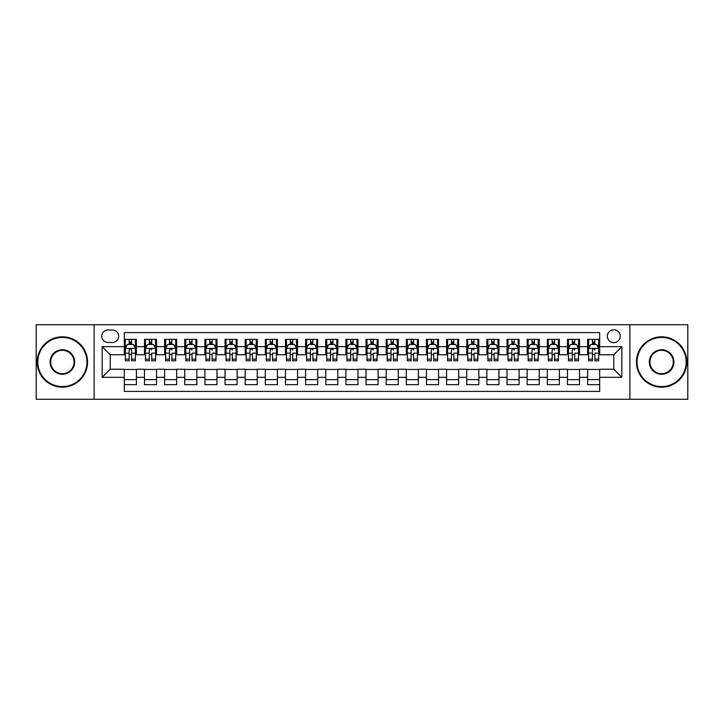 <?xml version="1.0" encoding="UTF-8"?>
<svg xmlns="http://www.w3.org/2000/svg" width="724" height="724" viewBox="0 0 724 724"><rect width="100%" height="100%" fill="white"/><g stroke="black" fill="none" stroke-linecap="round" stroke-linejoin="round"><path stroke-width="1.09" d="M613.78 329.773A6.444 6.444 0 0 0 607.336 336.217A6.444 6.444 0 0 0 613.78 342.66A6.444 6.444 0 0 0 620.224 336.217A6.444 6.444 0 0 0 613.78 329.773M629.889 399.259L687.8 399.259L687.8 324.741L629.889 324.741L629.889 399.259L94.111 399.259L94.111 324.741L36.2 324.741L36.2 399.259L94.111 399.259M599.68 339.339L587.589 339.339L587.589 346.696L579.535 346.696L579.535 354.751L587.589 354.751L587.589 346.696M579.535 346.696L579.535 339.339L567.453 339.339L567.453 346.696L559.39 346.696L559.39 354.751L567.453 354.751L567.453 346.696M559.39 346.696L559.39 339.339L547.308 339.339L547.308 346.696L539.253 346.696L539.253 354.751L547.308 354.751L547.308 346.696M539.253 346.696L539.253 339.339L527.163 339.339L527.163 346.696L519.108 346.696L519.108 354.751L527.163 354.751L527.163 346.696M519.108 346.696L519.108 339.339L507.026 339.339L507.026 346.696L498.963 346.696L498.963 354.751L507.026 354.751L507.026 346.696M498.963 346.696L498.963 339.339L486.881 339.339L486.881 346.696L478.826 346.696L478.826 354.751L486.881 354.751L486.881 346.696M478.826 346.696L478.826 339.339L466.736 339.339L466.736 346.696L458.681 346.696L458.681 354.751L466.736 354.751L466.736 346.696M458.681 346.696L458.681 339.339L446.599 339.339L446.599 346.696L438.536 346.696L438.536 354.751L446.599 354.751L446.599 346.696M438.536 346.696L438.536 339.339L426.454 339.339L426.454 346.696L418.4 346.696L418.4 354.751L426.454 354.751L426.454 346.696M418.4 346.696L418.4 339.339L406.309 339.339L406.309 346.696L398.254 346.696L398.254 354.751L406.309 354.751L406.309 346.696M398.254 346.696L398.254 339.339L386.173 339.339L386.173 346.696L378.118 346.696L378.118 354.751L386.173 354.751L386.173 346.696M378.118 346.696L378.118 339.339L366.027 339.339L366.027 346.696L357.973 346.696L357.973 354.751L366.027 354.751L366.027 346.696M357.973 346.696L357.973 339.339L345.882 339.339L345.882 346.696L337.827 346.696L337.827 354.751L345.882 354.751L345.882 346.696M337.827 346.696L337.827 339.339L325.746 339.339L325.746 346.696L317.691 346.696L317.691 354.751L325.746 354.751L325.746 346.696M317.691 346.696L317.691 339.339L305.6 339.339L305.6 346.696L297.546 346.696L297.546 354.751L305.6 354.751L305.6 346.696M297.546 346.696L297.546 339.339L285.464 339.339L285.464 346.696L277.401 346.696L277.401 354.751L285.464 354.751L285.464 346.696M277.401 346.696L277.401 339.339L265.319 339.339L265.319 346.696L257.264 346.696L257.264 354.751L265.319 354.751L265.319 346.696M257.264 346.696L257.264 339.339L245.174 339.339L245.174 346.696L237.119 346.696L237.119 354.751L245.174 354.751L245.174 346.696M237.119 346.696L237.119 339.339L225.037 339.339L225.037 346.696L216.974 346.696L216.974 354.751L225.037 354.751L225.037 346.696M216.974 346.696L216.974 339.339L204.892 339.339L204.892 346.696L196.838 346.696L196.838 354.751L204.892 354.751L204.892 346.696M196.838 346.696L196.838 339.339L184.747 339.339L184.747 346.696L176.692 346.696L176.692 354.751L184.747 354.751L184.747 346.696M176.692 346.696L176.692 339.339L164.61 339.339L164.61 346.696L156.547 346.696L156.547 354.751L164.61 354.751L164.61 346.696M156.547 346.696L156.547 339.339L144.465 339.339L144.465 354.751L136.411 354.751L136.411 339.339L124.32 339.339M124.32 384.661L136.411 384.661L136.411 369.249L144.465 369.249L144.465 384.661L156.547 384.661L156.547 369.249L164.61 369.249L164.61 377.304L156.547 377.304M164.61 377.304L164.61 384.661L176.692 384.661L176.692 369.249L184.747 369.249L184.747 377.304L176.692 377.304M184.747 377.304L184.747 384.661L196.838 384.661L196.838 369.249L204.892 369.249L204.892 377.304L196.838 377.304M204.892 377.304L204.892 384.661L216.974 384.661L216.974 369.249L225.037 369.249L225.037 377.304L216.974 377.304M225.037 377.304L225.037 384.661L237.119 384.661L237.119 369.249L245.174 369.249L245.174 377.304L237.119 377.304M245.174 377.304L245.174 384.661L257.264 384.661L257.264 369.249L265.319 369.249L265.319 377.304L257.264 377.304M265.319 377.304L265.319 384.661L277.401 384.661L277.401 369.249L285.464 369.249L285.464 377.304L277.401 377.304M285.464 377.304L285.464 384.661L297.546 384.661L297.546 369.249L305.6 369.249L305.6 377.304L297.546 377.304M305.6 377.304L305.6 384.661L317.691 384.661L317.691 369.249L325.746 369.249L325.746 377.304L317.691 377.304M325.746 377.304L325.746 384.661L337.827 384.661L337.827 369.249L345.882 369.249L345.882 377.304L337.827 377.304M345.882 377.304L345.882 384.661L357.973 384.661L357.973 369.249L366.027 369.249L366.027 377.304L357.973 377.304M366.027 377.304L366.027 384.661L378.118 384.661L378.118 369.249L386.173 369.249L386.173 377.304L378.118 377.304M386.173 377.304L386.173 384.661L398.254 384.661L398.254 369.249L406.309 369.249L406.309 377.304L398.254 377.304M406.309 377.304L406.309 384.661L418.4 384.661L418.4 369.249L426.454 369.249L426.454 377.304L418.4 377.304M426.454 377.304L426.454 384.661L438.536 384.661L438.536 369.249L446.599 369.249L446.599 377.304L438.536 377.304M446.599 377.304L446.599 384.661L458.681 384.661L458.681 369.249L466.736 369.249L466.736 377.304L458.681 377.304M466.736 377.304L466.736 384.661L478.826 384.661L478.826 369.249L486.881 369.249L486.881 377.304L478.826 377.304M486.881 377.304L486.881 384.661L498.963 384.661L498.963 369.249L507.026 369.249L507.026 377.304L498.963 377.304M507.026 377.304L507.026 384.661L519.108 384.661L519.108 369.249L527.163 369.249L527.163 377.304L519.108 377.304M527.163 377.304L527.163 384.661L539.253 384.661L539.253 369.249L547.308 369.249L547.308 377.304L539.253 377.304M547.308 377.304L547.308 384.661L559.39 384.661L559.39 369.249L567.453 369.249L567.453 377.304L559.39 377.304M567.453 377.304L567.453 384.661L579.535 384.661L579.535 369.249L587.589 369.249L587.589 377.304L579.535 377.304M108.003 342.461L112.437 342.461A6.245 6.245 0 0 0 118.682 336.217A6.245 6.245 0 0 0 112.437 329.972L108.003 329.972A6.245 6.245 0 0 0 101.767 336.217A6.245 6.245 0 0 0 108.003 342.461M629.889 324.741L94.111 324.741M599.68 346.696L599.68 332.597L124.32 332.597L124.32 354.751L110.22 354.751L110.22 369.249L124.32 369.249L124.32 391.403L599.68 391.403L599.68 369.249L613.78 369.249L613.78 354.751L599.68 354.751L599.68 346.696L621.835 346.696L621.835 377.304L599.68 377.304M124.32 377.304L102.165 377.304L102.165 346.696L124.32 346.696M587.589 377.304L587.589 384.661L599.68 384.661M124.32 344.38L125.333 344.38M129.153 344.38L131.569 344.38M135.397 344.38L136.411 344.38M124.32 354.552L125.333 354.552M129.153 354.552L131.569 354.552M135.397 354.552L136.411 354.552M124.32 369.448L136.411 369.448M124.32 379.62L136.411 379.62M144.465 354.552L145.47 354.552M149.298 354.552L151.714 354.552M155.542 354.552L156.547 354.552M144.465 344.38L145.47 344.38M149.298 344.38L151.714 344.38M155.542 344.38L156.547 344.38M144.465 369.448L156.547 369.448M144.465 379.62L156.547 379.62M164.61 369.448L176.692 369.448M164.61 379.62L176.692 379.62M164.61 344.38L165.615 344.38M169.443 344.38L171.859 344.38M175.688 344.38L176.692 344.38M164.61 354.552L165.615 354.552M169.443 354.552L171.859 354.552M175.688 354.552L176.692 354.552M184.747 369.448L196.838 369.448M184.747 379.62L196.838 379.62M184.747 344.38L185.76 344.38M189.579 344.38L191.996 344.38M195.824 344.38L196.838 344.38M184.747 354.552L185.76 354.552M189.579 354.552L191.996 354.552M195.824 354.552L196.838 354.552M204.892 369.448L216.974 369.448M204.892 379.62L216.974 379.62M204.892 344.38L205.897 344.38M209.725 344.38L212.141 344.38M215.969 344.38L216.974 344.38M204.892 354.552L205.897 354.552M209.725 354.552L212.141 354.552M215.969 354.552L216.974 354.552M225.037 369.448L237.119 369.448M225.037 379.62L237.119 379.62M225.037 344.38L226.042 344.38M229.87 344.38L232.286 344.38M236.114 344.38L237.119 344.38M225.037 354.552L226.042 354.552M229.87 354.552L232.286 354.552M236.114 354.552L237.119 354.552M245.174 369.448L257.264 369.448M245.174 379.62L257.264 379.62M245.174 344.38L246.178 344.38M250.006 344.38L252.423 344.38M256.251 344.38L257.264 344.38M245.174 354.552L246.178 354.552M250.006 354.552L252.423 354.552M256.251 354.552L257.264 354.552M265.319 369.448L277.401 369.448M265.319 379.62L277.401 379.62M265.319 344.38L266.323 344.38M270.152 344.38L272.568 344.38M276.396 344.38L277.401 344.38M265.319 354.552L266.323 354.552M270.152 354.552L272.568 354.552M276.396 354.552L277.401 354.552M285.464 369.448L297.546 369.448M285.464 379.62L297.546 379.62M285.464 344.38L286.469 344.38M290.297 344.38L292.713 344.38M296.541 344.38L297.546 344.38M285.464 354.552L286.469 354.552M290.297 354.552L292.713 354.552M296.541 354.552L297.546 354.552M305.6 369.448L317.691 369.448M305.6 379.62L317.691 379.62M305.6 344.38L306.605 344.38M310.433 344.38L312.849 344.38M316.678 344.38L317.691 344.38M305.6 354.552L306.605 354.552M310.433 354.552L312.849 354.552M316.678 354.552L317.691 354.552M325.746 369.448L337.827 369.448M325.746 379.62L337.827 379.62M325.746 344.38L326.75 344.38M330.578 344.38L332.995 344.38M336.823 344.38L337.827 344.38M325.746 354.552L326.75 354.552M330.578 354.552L332.995 354.552M336.823 354.552L337.827 354.552M345.882 369.448L357.973 369.448M345.882 379.62L357.973 379.62M345.882 344.38L346.896 344.38M350.724 344.38L353.14 344.38M356.968 344.38L357.973 344.38M345.882 354.552L346.896 354.552M350.724 354.552L353.14 354.552M356.968 354.552L357.973 354.552M366.027 369.448L378.118 369.448M366.027 379.62L378.118 379.62M366.027 344.38L367.032 344.38M370.86 344.38L373.276 344.38M377.104 344.38L378.118 344.38M366.027 354.552L367.032 354.552M370.86 354.552L373.276 354.552M377.104 354.552L378.118 354.552M386.173 369.448L398.254 369.448M386.173 379.62L398.254 379.62M386.173 344.38L387.177 344.38M391.005 344.38L393.422 344.38M397.25 344.38L398.254 344.38M386.173 354.552L387.177 354.552M391.005 354.552L393.422 354.552M397.25 354.552L398.254 354.552M406.309 369.448L418.4 369.448M406.309 379.62L418.4 379.62M406.309 344.38L407.322 344.38M411.151 344.38L413.567 344.38M417.395 344.38L418.4 344.38M406.309 354.552L407.322 354.552M411.151 354.552L413.567 354.552M417.395 354.552L418.4 354.552M426.454 369.448L438.536 369.448M426.454 379.62L438.536 379.62M426.454 344.38L427.459 344.38M431.287 344.38L433.703 344.38M437.531 344.38L438.536 344.38M426.454 354.552L427.459 354.552M431.287 354.552L433.703 354.552M437.531 354.552L438.536 354.552M446.599 369.448L458.681 369.448M446.599 379.62L458.681 379.62M446.599 344.38L447.604 344.38M451.432 344.38L453.848 344.38M457.677 344.38L458.681 344.38M446.599 354.552L447.604 354.552M451.432 354.552L453.848 354.552M457.677 354.552L458.681 354.552M466.736 369.448L478.826 369.448M466.736 379.62L478.826 379.62M466.736 344.38L467.749 344.38M471.577 344.38L473.994 344.38M477.822 344.38L478.826 344.38M466.736 354.552L467.749 354.552M471.577 354.552L473.994 354.552M477.822 354.552L478.826 354.552M486.881 369.448L498.963 369.448M486.881 379.62L498.963 379.62M486.881 344.38L487.886 344.38M491.714 344.38L494.13 344.38M497.958 344.38L498.963 344.38M486.881 354.552L487.886 354.552M491.714 354.552L494.13 354.552M497.958 354.552L498.963 354.552M507.026 369.448L519.108 369.448M507.026 379.62L519.108 379.62M507.026 344.38L508.031 344.38M511.859 344.38L514.275 344.38M518.103 344.38L519.108 344.38M507.026 354.552L508.031 354.552M511.859 354.552L514.275 354.552M518.103 354.552L519.108 354.552M527.163 369.448L539.253 369.448M527.163 379.62L539.253 379.62M527.163 344.38L528.176 344.38M532.004 344.38L534.421 344.38M538.24 344.38L539.253 344.38M527.163 354.552L528.176 354.552M532.004 354.552L534.421 354.552M538.24 354.552L539.253 354.552M547.308 369.448L559.39 369.448M547.308 379.62L559.39 379.62M547.308 344.38L548.312 344.38M552.141 344.38L554.557 344.38M558.385 344.38L559.39 344.38M547.308 354.552L548.312 354.552M552.141 354.552L554.557 354.552M558.385 354.552L559.39 354.552M567.453 369.448L579.535 369.448M567.453 379.62L579.535 379.62M567.453 344.38L568.458 344.38M572.286 344.38L574.702 344.38M578.53 344.38L579.535 344.38M567.453 354.552L568.458 354.552M572.286 354.552L574.702 354.552M578.53 354.552L579.535 354.552M587.589 369.448L599.68 369.448M587.589 379.62L599.68 379.62M587.589 344.38L588.603 344.38M592.431 344.38L594.847 344.38M598.667 344.38L599.68 344.38M587.589 354.552L588.603 354.552M592.431 354.552L594.847 354.552M598.667 354.552L599.68 354.552M110.22 354.751L102.165 346.696M110.22 369.249L102.165 377.304M621.835 346.696L613.78 354.751M621.835 377.304L613.78 369.249M131.569 341.954L129.153 341.954M135.397 359.149L131.569 359.149L131.569 360.787L135.397 360.787L135.397 348.506L133.388 344.479L127.343 344.479L125.333 348.506L125.333 360.787L129.153 360.787L129.153 359.149L125.333 359.149M125.333 348.506L125.333 339.339M135.397 348.506L135.397 339.339M129.153 344.479L129.153 339.339M131.569 339.339L131.569 344.479M131.569 359.149L131.569 350.018C130.773 348.461 129.967 348.461 129.153 350.018L129.153 359.149M62.382 337.429A24.571 24.571 0 0 0 37.811 362A24.571 24.571 0 0 0 62.382 386.571A24.571 24.571 0 0 0 86.961 362A24.571 24.571 0 0 0 62.382 337.429M62.382 387.177A25.177 25.177 0 0 1 37.205 362A25.177 25.177 0 0 1 62.382 336.823A25.177 25.177 0 0 1 87.559 362A25.177 25.177 0 0 1 62.382 387.177M62.382 349.71A12.29 12.29 0 0 1 74.672 362A12.29 12.29 0 0 1 62.382 374.29A12.29 12.29 0 0 1 50.101 362A12.29 12.29 0 0 1 62.382 349.71M62.382 373.684A11.684 11.684 0 0 0 74.065 362A11.684 11.684 0 0 0 62.382 350.316A11.684 11.684 0 0 0 50.698 362A11.684 11.684 0 0 0 62.382 373.684M661.618 337.429A24.571 24.571 0 0 0 637.039 362A24.571 24.571 0 0 0 661.618 386.571A24.571 24.571 0 0 0 686.189 362A24.571 24.571 0 0 0 661.618 337.429M661.618 387.177A25.177 25.177 0 0 1 636.441 362A25.177 25.177 0 0 1 661.618 336.823A25.177 25.177 0 0 1 686.795 362A25.177 25.177 0 0 1 661.618 387.177M661.618 349.71A12.29 12.29 0 0 1 673.899 362A12.29 12.29 0 0 1 661.618 374.29A12.29 12.29 0 0 1 649.328 362A12.29 12.29 0 0 1 661.618 349.71M661.618 373.684A11.684 11.684 0 0 0 673.302 362A11.684 11.684 0 0 0 661.618 350.316A11.684 11.684 0 0 0 649.935 362A11.684 11.684 0 0 0 661.618 373.684M151.714 339.339L151.714 344.479L151.714 341.954L149.298 341.954M155.542 359.149L151.714 359.149L151.714 360.787L155.542 360.787L155.542 348.506L153.524 344.479L147.488 344.479L145.47 348.506L145.47 353.176L145.47 339.339M145.47 356.814L145.47 358.172M145.47 345.629L145.47 341.954M145.47 359.149L145.47 360.787L149.298 360.787L149.298 359.149L145.47 359.149L145.47 353.176L149.298 353.176L149.298 356.814M155.542 345.629L155.542 341.954M151.714 359.149L151.714 353.176L155.542 353.176L155.542 339.339M149.298 344.479L149.298 339.339M151.714 356.814L151.714 358.172M149.298 359.149L149.298 350.018C150.103 348.461 150.909 348.461 151.714 350.018L151.714 348.407M171.859 339.339L171.859 344.479L171.859 341.954L169.443 341.954M175.688 359.149L171.859 359.149L171.859 360.787L175.688 360.787L175.688 348.506L173.669 344.479L167.624 344.479L165.615 348.506L165.615 353.176L165.615 339.339M165.615 356.814L165.615 358.172M165.615 345.629L165.615 341.954M165.615 359.149L165.615 360.787L169.443 360.787L169.443 359.149L165.615 359.149L165.615 353.176L169.443 353.176L169.443 356.814M175.688 345.629L175.688 341.954M171.859 359.149L171.859 353.176L175.688 353.176L175.688 339.339M169.443 344.479L169.443 339.339M171.859 356.814L171.859 358.172M169.443 359.149L169.443 350.018C170.249 348.461 171.054 348.461 171.859 350.018L171.859 348.407M191.996 339.339L191.996 344.479L191.996 341.954L189.579 341.954M195.824 359.149L191.996 359.149L191.996 360.787L195.824 360.787L195.824 348.506L193.815 344.479L187.769 344.479L185.76 348.506L185.76 353.176L185.76 339.339M185.76 356.814L185.76 358.172M185.76 345.629L185.76 341.954M185.76 359.149L185.76 360.787L189.579 360.787L189.579 359.149L185.76 359.149L185.76 353.176L189.579 353.176L189.579 356.814M195.824 345.629L195.824 341.954M191.996 359.149L191.996 353.176L195.824 353.176L195.824 339.339M189.579 344.479L189.579 339.339M191.996 356.814L191.996 358.172M189.579 359.149L189.579 350.018C190.394 348.461 191.199 348.461 191.996 350.018L191.996 348.407M212.141 339.339L212.141 344.479L212.141 341.954L209.725 341.954M215.969 359.149L212.141 359.149L212.141 360.787L215.969 360.787L215.969 348.506L213.951 344.479L207.915 344.479L205.897 348.506L205.897 353.176L205.897 339.339M205.897 356.814L205.897 358.172M205.897 345.629L205.897 341.954M205.897 359.149L205.897 360.787L209.725 360.787L209.725 359.149L205.897 359.149L205.897 353.176L209.725 353.176L209.725 356.814M215.969 345.629L215.969 341.954M212.141 359.149L212.141 353.176L215.969 353.176L215.969 339.339M209.725 344.479L209.725 339.339M212.141 356.814L212.141 358.172M209.725 359.149L209.725 350.018C210.53 348.461 211.336 348.461 212.141 350.018L212.141 348.407M232.286 339.339L232.286 344.479L232.286 341.954L229.87 341.954M236.114 359.149L232.286 359.149L232.286 360.787L236.114 360.787L236.114 348.506L234.096 344.479L228.051 344.479L226.042 348.506L226.042 353.176L226.042 339.339M226.042 356.814L226.042 358.172M226.042 345.629L226.042 341.954M226.042 359.149L226.042 360.787L229.87 360.787L229.87 359.149L226.042 359.149L226.042 353.176L229.87 353.176L229.87 356.814M236.114 345.629L236.114 341.954M232.286 359.149L232.286 353.176L236.114 353.176L236.114 339.339M229.87 344.479L229.87 339.339M232.286 356.814L232.286 358.172M229.87 359.149L229.87 350.018C230.675 348.461 231.481 348.461 232.286 350.018L232.286 348.407M252.423 339.339L252.423 344.479L252.423 341.954L250.006 341.954M256.251 359.149L252.423 359.149L252.423 360.787L256.251 360.787L256.251 348.506L254.242 344.479L248.196 344.479L246.178 348.506L246.178 353.176L246.178 339.339M246.178 356.814L246.178 358.172M246.178 345.629L246.178 341.954M246.178 359.149L246.178 360.787L250.006 360.787L250.006 359.149L246.178 359.149L246.178 353.176L250.006 353.176L250.006 356.814M256.251 345.629L256.251 341.954M252.423 359.149L252.423 353.176L256.251 353.176L256.251 339.339M250.006 344.479L250.006 339.339M252.423 356.814L252.423 358.172M250.006 359.149L250.006 350.018C250.812 348.461 251.626 348.461 252.423 350.018L252.423 348.407M272.568 339.339L272.568 344.479L272.568 341.954L270.152 341.954M276.396 359.149L272.568 359.149L272.568 360.787L276.396 360.787L276.396 348.506L274.378 344.479L268.342 344.479L266.323 348.506L266.323 353.176L266.323 339.339M266.323 356.814L266.323 358.172M266.323 345.629L266.323 341.954M266.323 359.149L266.323 360.787L270.152 360.787L270.152 359.149L266.323 359.149L266.323 353.176L270.152 353.176L270.152 356.814M276.396 345.629L276.396 341.954M272.568 359.149L272.568 353.176L276.396 353.176L276.396 339.339M270.152 344.479L270.152 339.339M272.568 356.814L272.568 358.172M270.152 359.149L270.152 350.018C270.957 348.461 271.762 348.461 272.568 350.018L272.568 348.407M292.713 339.339L292.713 344.479L292.713 341.954L290.297 341.954M296.541 359.149L292.713 359.149L292.713 360.787L296.541 360.787L296.541 348.506L294.523 344.479L288.478 344.479L286.469 348.506L286.469 353.176L286.469 339.339M286.469 356.814L286.469 358.172M286.469 345.629L286.469 341.954M286.469 359.149L286.469 360.787L290.297 360.787L290.297 359.149L286.469 359.149L286.469 353.176L290.297 353.176L290.297 356.814M296.541 345.629L296.541 341.954M292.713 359.149L292.713 353.176L296.541 353.176L296.541 339.339M290.297 344.479L290.297 339.339M292.713 356.814L292.713 358.172M290.297 359.149L290.297 350.018C291.102 348.461 291.908 348.461 292.713 350.018L292.713 348.407M312.849 339.339L312.849 344.479L312.849 341.954L310.433 341.954M316.678 359.149L312.849 359.149L312.849 360.787L316.678 360.787L316.678 348.506L314.668 344.479L308.623 344.479L306.605 348.506L306.605 353.176L306.605 339.339M306.605 356.814L306.605 358.172M306.605 345.629L306.605 341.954M306.605 359.149L306.605 360.787L310.433 360.787L310.433 359.149L306.605 359.149L306.605 353.176L310.433 353.176L310.433 356.814M316.678 345.629L316.678 341.954M312.849 359.149L312.849 353.176L316.678 353.176L316.678 339.339M310.433 344.479L310.433 339.339M312.849 356.814L312.849 358.172M310.433 359.149L310.433 350.018C311.239 348.461 312.044 348.461 312.849 350.018L312.849 348.407M332.995 339.339L332.995 344.479L332.995 341.954L330.578 341.954M336.823 359.149L332.995 359.149L332.995 360.787L336.823 360.787L336.823 348.506L334.805 344.479L328.768 344.479L326.75 348.506L326.75 353.176L326.75 339.339M326.75 356.814L326.75 358.172M326.75 345.629L326.75 341.954M326.75 359.149L326.75 360.787L330.578 360.787L330.578 359.149L326.75 359.149L326.75 353.176L330.578 353.176L330.578 356.814M336.823 345.629L336.823 341.954M332.995 359.149L332.995 353.176L336.823 353.176L336.823 339.339M330.578 344.479L330.578 339.339M332.995 356.814L332.995 358.172M330.578 359.149L330.578 350.018C331.384 348.461 332.189 348.461 332.995 350.018L332.995 348.407M353.14 339.339L353.14 344.479L353.14 341.954L350.724 341.954M356.968 359.149L353.14 359.149L353.14 360.787L356.968 360.787L356.968 348.506L354.95 344.479L348.905 344.479L346.896 348.506L346.896 353.176L346.896 339.339M346.896 356.814L346.896 358.172M346.896 345.629L346.896 341.954M346.896 359.149L346.896 360.787L350.724 360.787L350.724 359.149L346.896 359.149L346.896 353.176L350.724 353.176L350.724 356.814M356.968 345.629L356.968 341.954M353.14 359.149L353.14 353.176L356.968 353.176L356.968 339.339M350.724 344.479L350.724 339.339M353.14 356.814L353.14 358.172M350.724 359.149L350.724 350.018C351.529 348.461 352.335 348.461 353.14 350.018L353.14 348.407M373.276 339.339L373.276 344.479L373.276 341.954L370.86 341.954M377.104 359.149L373.276 359.149L373.276 360.787L377.104 360.787L377.104 348.506L375.095 344.479L369.05 344.479L367.032 348.506L367.032 353.176L367.032 339.339M367.032 356.814L367.032 358.172M367.032 345.629L367.032 341.954M367.032 359.149L367.032 360.787L370.86 360.787L370.86 359.149L367.032 359.149L367.032 353.176L370.86 353.176L370.86 356.814M377.104 345.629L377.104 341.954M373.276 359.149L373.276 353.176L377.104 353.176L377.104 339.339M370.86 344.479L370.86 339.339M373.276 356.814L373.276 358.172M370.86 359.149L370.86 350.018C371.665 348.461 372.471 348.461 373.276 350.018L373.276 348.407M393.422 339.339L393.422 344.479L393.422 341.954L391.005 341.954M397.25 359.149L393.422 359.149L393.422 360.787L397.25 360.787L397.25 348.506L395.232 344.479L389.195 344.479L387.177 348.506L387.177 353.176L387.177 339.339M387.177 356.814L387.177 358.172M387.177 345.629L387.177 341.954M387.177 359.149L387.177 360.787L391.005 360.787L391.005 359.149L387.177 359.149L387.177 353.176L391.005 353.176L391.005 356.814M397.25 345.629L397.25 341.954M393.422 359.149L393.422 353.176L397.25 353.176L397.25 339.339M391.005 344.479L391.005 339.339M393.422 356.814L393.422 358.172M391.005 359.149L391.005 350.018C391.811 348.461 392.616 348.461 393.422 350.018L393.422 348.407M413.567 339.339L413.567 344.479L413.567 341.954L411.151 341.954M417.395 359.149L413.567 359.149L413.567 360.787L417.395 360.787L417.395 348.506L415.377 344.479L409.332 344.479L407.322 348.506L407.322 353.176L407.322 339.339M407.322 356.814L407.322 358.172M407.322 345.629L407.322 341.954M407.322 359.149L407.322 360.787L411.151 360.787L411.151 359.149L407.322 359.149L407.322 353.176L411.151 353.176L411.151 356.814M417.395 345.629L417.395 341.954M413.567 359.149L413.567 353.176L417.395 353.176L417.395 339.339M411.151 344.479L411.151 339.339M413.567 356.814L413.567 358.172M411.151 359.149L411.151 350.018C411.956 348.461 412.761 348.461 413.567 350.018L413.567 348.407M433.703 339.339L433.703 344.479L433.703 341.954L431.287 341.954M437.531 359.149L433.703 359.149L433.703 360.787L437.531 360.787L437.531 348.506L435.522 344.479L429.477 344.479L427.459 348.506L427.459 353.176L427.459 339.339M427.459 356.814L427.459 358.172M427.459 345.629L427.459 341.954M427.459 359.149L427.459 360.787L431.287 360.787L431.287 359.149L427.459 359.149L427.459 353.176L431.287 353.176L431.287 356.814M437.531 345.629L437.531 341.954M433.703 359.149L433.703 353.176L437.531 353.176L437.531 339.339M431.287 344.479L431.287 339.339M433.703 356.814L433.703 358.172M431.287 359.149L431.287 350.018C432.092 348.461 432.898 348.461 433.703 350.018L433.703 348.407M453.848 339.339L453.848 344.479L453.848 341.954L451.432 341.954M457.677 359.149L453.848 359.149L453.848 360.787L457.677 360.787L457.677 348.506L455.658 344.479L449.622 344.479L447.604 348.506L447.604 353.176L447.604 339.339M447.604 356.814L447.604 358.172M447.604 345.629L447.604 341.954M447.604 359.149L447.604 360.787L451.432 360.787L451.432 359.149L447.604 359.149L447.604 353.176L451.432 353.176L451.432 356.814M457.677 345.629L457.677 341.954M453.848 359.149L453.848 353.176L457.677 353.176L457.677 339.339M451.432 344.479L451.432 339.339M453.848 356.814L453.848 358.172M451.432 359.149L451.432 350.018C452.238 348.461 453.043 348.461 453.848 350.018L453.848 348.407M473.994 339.339L473.994 344.479L473.994 341.954L471.577 341.954M477.822 359.149L473.994 359.149L473.994 360.787L477.822 360.787L477.822 348.506L475.804 344.479L469.758 344.479L467.749 348.506L467.749 353.176L467.749 339.339M467.749 356.814L467.749 358.172M467.749 345.629L467.749 341.954M467.749 359.149L467.749 360.787L471.577 360.787L471.577 359.149L467.749 359.149L467.749 353.176L471.577 353.176L471.577 356.814M477.822 345.629L477.822 341.954M473.994 359.149L473.994 353.176L477.822 353.176L477.822 339.339M471.577 344.479L471.577 339.339M473.994 356.814L473.994 358.172M471.577 359.149L471.577 350.018C472.383 348.461 473.188 348.461 473.994 350.018L473.994 348.407M494.13 339.339L494.13 344.479L494.13 341.954L491.714 341.954M497.958 359.149L494.13 359.149L494.13 360.787L497.958 360.787L497.958 348.506L495.949 344.479L489.904 344.479L487.886 348.506L487.886 353.176L487.886 339.339M487.886 356.814L487.886 358.172M487.886 345.629L487.886 341.954M487.886 359.149L487.886 360.787L491.714 360.787L491.714 359.149L487.886 359.149L487.886 353.176L491.714 353.176L491.714 356.814M497.958 345.629L497.958 341.954M494.13 359.149L494.13 353.176L497.958 353.176L497.958 339.339M491.714 344.479L491.714 339.339M494.13 356.814L494.13 358.172M491.714 359.149L491.714 350.018C492.519 348.461 493.325 348.461 494.13 350.018L494.13 348.407M514.275 339.339L514.275 344.479L514.275 341.954L511.859 341.954M518.103 359.149L514.275 359.149L514.275 360.787L518.103 360.787L518.103 348.506L516.085 344.479L510.049 344.479L508.031 348.506L508.031 353.176L508.031 339.339M508.031 356.814L508.031 358.172M508.031 345.629L508.031 341.954M508.031 359.149L508.031 360.787L511.859 360.787L511.859 359.149L508.031 359.149L508.031 353.176L511.859 353.176L511.859 356.814M518.103 345.629L518.103 341.954M514.275 359.149L514.275 353.176L518.103 353.176L518.103 339.339M511.859 344.479L511.859 339.339M514.275 356.814L514.275 358.172M511.859 359.149L511.859 350.018C512.664 348.461 513.47 348.461 514.275 350.018L514.275 348.407M534.421 339.339L534.421 344.479L534.421 341.954L532.004 341.954M538.24 359.149L534.421 359.149L534.421 360.787L538.24 360.787L538.24 348.506L536.231 344.479L530.185 344.479L528.176 348.506L528.176 353.176L528.176 339.339M528.176 356.814L528.176 358.172M528.176 345.629L528.176 341.954M528.176 359.149L528.176 360.787L532.004 360.787L532.004 359.149L528.176 359.149L528.176 353.176L532.004 353.176L532.004 356.814M538.24 345.629L538.24 341.954M534.421 359.149L534.421 353.176L538.24 353.176L538.24 339.339M532.004 344.479L532.004 339.339M534.421 356.814L534.421 358.172M532.004 359.149L532.004 350.018C532.81 348.461 533.615 348.461 534.421 350.018L534.421 348.407M554.557 339.339L554.557 344.479L554.557 341.954L552.141 341.954M558.385 359.149L554.557 359.149L554.557 360.787L558.385 360.787L558.385 348.506L556.376 344.479L550.331 344.479L548.312 348.506L548.312 353.176L548.312 339.339M548.312 356.814L548.312 358.172M548.312 345.629L548.312 341.954M548.312 359.149L548.312 360.787L552.141 360.787L552.141 359.149L548.312 359.149L548.312 353.176L552.141 353.176L552.141 356.814M558.385 345.629L558.385 341.954M554.557 359.149L554.557 353.176L558.385 353.176L558.385 339.339M552.141 344.479L552.141 339.339M554.557 356.814L554.557 358.172M552.141 359.149L552.141 350.018C552.946 348.461 553.751 348.461 554.557 350.018L554.557 348.407M574.702 339.339L574.702 344.479L574.702 341.954L572.286 341.954M578.53 359.149L574.702 359.149L574.702 360.787L578.53 360.787L578.53 348.506L576.512 344.479L570.476 344.479L568.458 348.506L568.458 353.176L568.458 339.339M568.458 356.814L568.458 358.172M568.458 345.629L568.458 341.954M568.458 359.149L568.458 360.787L572.286 360.787L572.286 359.149L568.458 359.149L568.458 353.176L572.286 353.176L572.286 356.814M578.53 345.629L578.53 341.954M574.702 359.149L574.702 353.176L578.53 353.176L578.53 339.339M572.286 344.479L572.286 339.339M574.702 356.814L574.702 358.172M572.286 359.149L572.286 350.018C573.091 348.461 573.897 348.461 574.702 350.018L574.702 348.407M594.847 339.339L594.847 344.479L594.847 341.954L592.431 341.954M598.667 359.149L594.847 359.149L594.847 360.787L598.667 360.787L598.667 348.506L596.657 344.479L590.612 344.479L588.603 348.506L588.603 353.176L588.603 339.339M588.603 356.814L588.603 358.172M588.603 345.629L588.603 341.954M588.603 359.149L588.603 360.787L592.431 360.787L592.431 359.149L588.603 359.149L588.603 353.176L592.431 353.176L592.431 356.814M598.667 345.629L598.667 341.954M594.847 359.149L594.847 353.176L598.667 353.176L598.667 339.339M592.431 344.479L592.431 339.339M594.847 356.814L594.847 358.172M592.431 359.149L592.431 350.018C593.237 348.461 594.042 348.461 594.847 350.018L594.847 348.407M144.465 377.304L136.411 377.304M144.465 346.696L136.411 346.696M135.352 348.407L125.379 348.407M125.333 345.583L126.79 345.583M133.94 345.583L135.397 345.583M129.153 353.176L125.333 353.176M135.397 353.176L131.569 353.176M131.569 343.239L129.153 343.239M155.488 348.407L145.524 348.407M145.47 345.583L146.936 345.583M154.085 345.583L155.542 345.583M151.714 343.239L149.298 343.239M175.633 348.407L165.66 348.407M165.615 345.583L167.072 345.583M174.222 345.583L175.688 345.583M171.859 343.239L169.443 343.239M195.779 348.407L185.806 348.407M185.76 345.583L187.217 345.583M194.367 345.583L195.824 345.583M191.996 343.239L189.579 343.239M215.915 348.407L205.951 348.407M205.897 345.583L207.354 345.583M214.512 345.583L215.969 345.583M212.141 343.239L209.725 343.239M236.06 348.407L226.087 348.407M226.042 345.583L227.499 345.583M234.648 345.583L236.114 345.583M232.286 343.239L229.87 343.239M256.206 348.407L246.232 348.407M246.178 345.583L247.644 345.583M254.794 345.583L256.251 345.583M252.423 343.239L250.006 343.239M276.342 348.407L266.378 348.407M266.323 345.583L267.78 345.583M274.939 345.583L276.396 345.583M272.568 343.239L270.152 343.239M296.487 348.407L286.514 348.407M286.469 345.583L287.926 345.583M295.075 345.583L296.541 345.583M292.713 343.239L290.297 343.239M316.632 348.407L306.659 348.407M306.605 345.583L308.071 345.583M315.221 345.583L316.678 345.583M312.849 343.239L310.433 343.239M336.769 348.407L326.805 348.407M326.75 345.583L328.207 345.583M335.366 345.583L336.823 345.583M332.995 343.239L330.578 343.239M356.914 348.407L346.941 348.407M346.896 345.583L348.353 345.583M355.502 345.583L356.968 345.583M353.14 343.239L350.724 343.239M377.059 348.407L367.086 348.407M367.032 345.583L368.498 345.583M375.647 345.583L377.104 345.583M373.276 343.239L370.86 343.239M397.195 348.407L387.231 348.407M387.177 345.583L388.634 345.583M395.793 345.583L397.25 345.583M393.422 343.239L391.005 343.239M417.341 348.407L407.368 348.407M407.322 345.583L408.779 345.583M415.929 345.583L417.395 345.583M413.567 343.239L411.151 343.239M437.486 348.407L427.513 348.407M427.459 345.583L428.925 345.583M436.074 345.583L437.531 345.583M433.703 343.239L431.287 343.239M457.622 348.407L447.658 348.407M447.604 345.583L449.061 345.583M456.22 345.583L457.677 345.583M453.848 343.239L451.432 343.239M477.768 348.407L467.794 348.407M467.749 345.583L469.206 345.583M476.356 345.583L477.822 345.583M473.994 343.239L471.577 343.239M497.913 348.407L487.94 348.407M487.886 345.583L489.352 345.583M496.501 345.583L497.958 345.583M494.13 343.239L491.714 343.239M518.049 348.407L508.085 348.407M508.031 345.583L509.488 345.583M516.646 345.583L518.103 345.583M514.275 343.239L511.859 343.239M538.194 348.407L528.221 348.407M528.176 345.583L529.633 345.583M536.783 345.583L538.24 345.583M534.421 343.239L532.004 343.239M558.34 348.407L548.367 348.407M548.312 345.583L549.778 345.583M556.928 345.583L558.385 345.583M554.557 343.239L552.141 343.239M578.476 348.407L568.512 348.407M568.458 345.583L569.915 345.583M577.064 345.583L578.53 345.583M574.702 343.239L572.286 343.239M598.621 348.407L588.648 348.407M588.603 345.583L590.06 345.583M597.21 345.583L598.667 345.583M594.847 343.239L592.431 343.239"/></g></svg>
